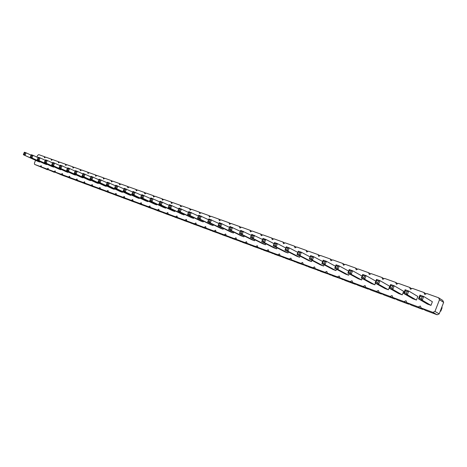 <?xml version="1.0" encoding="UTF-8"?>
<svg xmlns="http://www.w3.org/2000/svg" width="467" height="467" viewBox="0 0 467 467"><rect width="100%" height="100%" fill="white"/><g stroke="black" fill="none" stroke-linecap="round" stroke-linejoin="round"><path stroke-width="0.7" d="M35.574 160.304L34.365 163.187L34.628 164.419L40.086 166.445L41.184 165.709L41.458 166.952L47.004 169.013L48.119 168.278L48.405 169.533L54.038 171.623L55.164 170.887L55.456 172.154L61.189 174.279L62.333 173.537L62.636 174.816L68.462 176.981L69.624 176.234L69.933 177.53L75.858 179.731L77.032 178.978L77.353 180.285L83.383 182.527L84.574 181.768L84.906 183.087L91.036 185.37L92.244 184.605L92.583 185.942L98.823 188.259L100.049 187.495L100.399 188.843L106.75 191.201L107.994 190.437L108.356 191.797L114.818 194.202L116.079 193.426L116.446 194.803L123.031 197.249L124.304 196.473L124.689 197.868L131.39 200.355L132.686 199.572L133.077 200.985L139.902 203.519L141.215 202.731L141.624 204.155L148.57 206.735L149.907 205.947L150.327 207.389L157.402 210.016L158.757 209.222L159.189 210.681L166.404 213.361L167.776 212.561L168.219 214.038L175.569 216.764L176.964 215.958L177.425 217.453L184.914 220.237L186.333 219.426L186.806 220.938L194.441 223.775L195.877 222.957L196.368 224.487L204.149 227.382L205.614 226.559L206.116 228.112L214.049 231.06L215.538 230.237L216.058 231.801L224.154 234.808L225.66 233.979L226.197 235.572L234.457 238.637L235.987 237.802L236.541 239.413L244.965 242.542L246.529 241.702L247.096 243.33L255.694 246.529L257.282 245.683L257.866 247.335L266.645 250.592L268.256 249.746L268.864 251.415L277.83 254.748L279.464 253.89L280.089 255.589L289.242 258.987L290.912 258.128L291.56 259.845L300.906 263.318L302.604 262.454L303.27 264.199L312.82 267.743L314.548 266.879L315.237 268.642L324.997 272.267L326.754 271.391L327.466 273.183L337.443 276.89L339.235 276.009L339.964 277.824L350.168 281.613L351.99 280.731L352.743 282.576L363.174 286.446L365.036 285.559L365.813 287.427L376.484 291.39L378.381 290.497L379.186 292.395L390.103 296.452L392.035 295.553L392.864 297.473L404.037 301.624L406.004 300.725L406.868 302.674L418.304 306.924L420.312 306.013L421.199 307.998L425.624 310.485L437.188 314.787L439.202 313.888L443.65 302.382L439.488 299.738L438.566 297.748L426.809 293.539L424.795 294.461L423.902 292.5L412.425 288.39L410.446 289.307L409.588 287.374L398.369 283.358L396.436 284.275L395.602 282.372L384.639 278.449L382.742 279.354L381.936 277.48L371.224 273.644L369.356 274.543L368.574 272.693L358.107 268.945L356.274 269.844L355.515 268.023L345.276 264.357L343.478 265.244L342.743 263.452L332.732 259.868L330.963 260.749L330.257 258.981L320.455 255.472L318.722 256.354L318.033 254.603L308.448 251.17L306.743 252.046L306.072 250.324L296.691 246.967L295.016 247.837L294.368 246.132L285.179 242.846L283.533 243.71L282.909 242.029L273.907 238.812L272.29 239.67L271.683 238.012L262.868 234.86L261.281 235.712L260.691 234.078L252.057 230.99L250.493 231.836L249.921 230.225L241.462 227.195L239.921 228.042L239.367 226.448L231.077 223.477L229.56 224.318L229.023 222.747L220.897 219.834L219.408 220.669L218.883 219.116L210.915 216.262L209.45 217.091L208.942 215.556L201.131 212.759L199.683 213.582L199.193 212.065L191.528 209.321L190.11 210.144L189.631 208.644L182.112 205.953L180.711 206.77L180.25 205.287L172.872 202.643L171.494 203.454L171.045 201.989L163.806 199.397L162.446 200.203L162.014 198.755L154.904 196.216L153.567 197.016L153.147 195.585L146.171 193.087L144.852 193.881L144.437 192.468L137.59 190.016L136.288 190.805L135.891 189.409L129.166 186.998L127.882 187.787L127.497 186.403L120.889 184.039L119.628 184.821L119.254 183.455L112.763 181.132L111.52 181.908L111.152 180.554L104.777 178.271L103.551 179.042L103.195 177.705L96.932 175.464L95.717 176.228L95.379 174.903L89.215 172.702L88.024 173.467L87.691 172.154L81.637 169.988L80.458 170.747L80.137 169.451L74.183 167.32L73.021 168.073L72.706 166.789L66.857 164.699L65.707 165.446L65.403 164.18L59.648 162.119L58.515 162.866L58.223 161.605L52.561 159.58L51.446 160.321L51.16 159.078L45.591 157.087L44.488 157.823L44.213 156.591L38.732 154.63L37.646 155.365L36.911 157.122M443.65 302.382L442.739 300.421L438.566 297.748M439.202 313.888L434.958 311.436L439.488 299.738M34.628 164.419L47.523 169.684M41.458 166.952L54.429 172.253M48.405 169.533L61.446 174.862M55.456 172.154L62.759 175.458L68.579 177.513M62.636 174.816L69.91 178.12L75.829 180.209M69.933 177.53L77.183 180.822L83.208 182.947M77.353 180.285L84.58 183.578L90.703 185.738M84.906 183.087L92.104 186.374L98.333 188.575M92.583 185.942L99.751 189.223L106.097 191.458M100.399 188.843L107.538 192.118L113.989 194.389M108.356 191.797L115.454 195.066L122.027 197.378M116.446 194.803L123.516 198.066L130.205 200.419M124.689 197.868L131.717 201.114L138.53 203.513M133.077 200.985L140.065 204.225L147.006 206.659M141.624 204.155L148.564 207.383L155.634 209.864M150.327 207.389L157.221 210.605L164.419 213.133M159.189 210.681L166.036 213.886L173.374 216.454M168.219 214.038L175.014 217.225L182.492 219.846M177.425 217.453L184.161 220.628L191.785 223.296M186.806 220.938L193.478 224.096L201.254 226.816M196.368 224.487L202.976 227.633L210.909 230.4M206.116 228.112L212.66 231.235L220.745 234.055M216.058 231.801L222.531 234.907L230.78 237.779M226.197 235.572L232.595 238.655L241.019 241.579M236.541 239.413L242.858 242.472L251.456 245.455M247.096 243.33L253.33 246.372L262.11 249.413M257.866 247.335L264.013 250.347L272.979 253.447M268.864 251.415L274.917 254.404L284.076 257.568M280.089 255.589L286.043 258.543L295.407 261.771M291.56 259.845L297.403 262.769L306.971 266.062M303.27 264.199L309.008 267.089L318.786 270.446M315.237 268.642L320.858 271.496L330.864 274.923M327.466 273.183L332.959 276.003L343.198 279.5M339.964 277.824L345.329 280.603L355.422 284.362L355.807 284.175M352.743 282.576L357.973 285.308L368.294 289.149L368.702 288.956M365.813 287.427L370.897 290.118L381.451 294.047L381.883 293.842M379.186 292.395L384.119 295.039L394.907 299.055L395.374 298.839M392.864 297.473L397.633 300.071L408.678 304.175L409.174 303.947M406.868 302.674L411.468 305.214L422.763 309.423L423.3 309.177M421.199 307.998L432.915 312.353L434.958 311.436M198.428 216.028L188.808 211.604L187.576 214.622L200.822 221.066L203.256 221.959L203.559 221.2M208.574 219.735L198.767 215.199L197.523 218.247L210.635 224.662L213.121 225.573L213.437 224.785M218.935 223.518L208.924 218.871L207.675 221.953L220.646 228.328L223.179 229.256L223.512 228.439M251.316 235.356L240.692 230.342L239.413 233.523L251.9 239.781L254.591 240.768L254.97 239.834M240.295 231.323L229.881 226.442L228.614 229.589L241.27 235.888L243.908 236.851L244.27 235.958M229.501 227.382L219.297 222.619L218.036 225.73L230.856 232.07L233.442 233.015L233.786 232.163M322.662 261.526L313.748 256.733L310.631 255.607L309.277 259.01L320.537 264.923L323.59 266.044L324.086 264.783M310.111 256.914L301.378 252.268L298.325 251.164L296.989 254.527L308.483 260.51L311.471 261.602L311.944 260.411M297.835 252.402L289.277 247.895L286.294 246.815L284.969 250.143L296.685 256.185L299.61 257.259L300.059 256.126M262.577 239.478L251.731 234.335L250.44 237.545L262.752 243.756L265.501 244.761L265.892 243.78M274.076 243.692L265.863 239.437L263.003 238.403L261.701 241.655L273.825 247.814L276.633 248.841L277.042 247.814M285.822 247.995L277.445 243.622L274.526 242.566L273.207 245.852L285.133 251.952L287.999 253.003L288.431 251.929M188.481 212.403L179.042 208.078L177.822 211.061L191.19 217.54L193.583 218.416L193.875 217.686M159.79 201.942L150.882 197.903L149.691 200.798L163.392 207.354L165.651 208.183L165.913 207.529M169.171 205.357L160.088 201.224L158.885 204.155L172.486 210.687L174.786 211.528L175.061 210.85M178.727 208.842L169.468 204.616L168.26 207.576L181.751 214.079L184.091 214.937L184.377 214.236M39.748 162.055L23.35 154.717L38.037 161.43L39.748 162.055L39.911 161.658M46.647 164.582L30.256 157.239L44.908 163.946L46.647 164.582L46.817 164.174M60.792 169.766L44.412 162.399L58.994 169.107L60.792 169.766L60.967 169.334M53.658 167.151L37.272 159.796L51.895 166.509L53.658 167.151L53.833 166.737M82.916 177.869L66.583 170.49L81.025 177.18L82.916 177.869L83.108 177.402M75.415 175.125L59.064 167.746L73.558 174.442L75.415 175.125L75.601 174.664M68.042 172.422L51.674 165.049L66.215 171.751L68.042 172.422L68.223 171.979M90.545 180.665L74.23 173.28L88.625 179.964L90.545 180.665L90.744 180.18M150.596 198.592L141.845 194.64L140.666 197.512L154.466 204.085L156.684 204.896L156.941 204.266M141.571 195.305L132.984 191.435L131.817 194.284L145.71 200.874L147.881 201.674L148.132 201.067M124.035 188.919L115.758 185.212L114.602 188.003L128.664 194.628L130.76 195.399L130.994 194.832M132.721 192.083L124.292 188.294L123.13 191.114L137.111 197.722L139.242 198.51L139.487 197.92M115.507 185.819L107.375 182.188L106.231 184.95L120.369 191.593L122.43 192.346L122.658 191.797M98.916 179.783L91.071 176.298L89.944 179.007L104.217 185.673L106.207 186.403L106.418 185.889M107.136 182.772L99.15 179.217L98.017 181.955L112.22 188.61L114.246 189.351L114.468 188.82M90.843 176.847L83.138 173.432L82.017 176.117L96.354 182.795L98.309 183.508L98.514 183.011M348.639 271.099L339.34 265.98L336.077 264.801L334.705 268.28L345.452 274.053L348.639 275.221L349.199 273.808M335.504 266.254L326.398 261.304L323.211 260.154L321.845 263.592L332.854 269.436L335.977 270.58L336.503 269.249M375.836 281.146L366.14 275.658L362.725 274.427L361.324 277.993L371.493 283.592L374.832 284.817L375.462 283.218M362.083 276.061L352.585 270.767L349.246 269.558L347.857 273.078L358.323 278.77L361.592 279.966L362.182 278.466M430.977 305.383L432.384 301.746L423.709 296.457L422.25 300.217L421.38 298.757L422.11 296.878L423.709 296.457L419.944 295.097L418.49 298.845L422.25 300.217L430.977 305.383L427.311 304.04L418.49 298.845L419.5 298.074L421.38 298.757M416.441 300.059L417.842 296.469L408.788 291.069L407.347 294.776L406.483 293.34L404.644 292.669L403.675 293.439L407.347 294.776L416.441 300.059L412.863 298.752L403.675 293.439L405.117 289.738L408.788 291.069L407.206 291.484L406.483 293.34M376.519 279.412L376.711 280.439L378.463 281.076L380.021 280.673L376.519 279.412L375.106 283.02L384.966 288.53L388.386 289.779L389.752 286.271L380.021 280.673L378.603 284.292L377.75 282.885L376.005 282.249L375.106 283.02L378.603 284.292L388.386 289.779M402.25 294.858L403.634 291.309L394.23 285.81L392.8 289.47L391.947 288.051L392.659 286.218L394.23 285.81L390.646 284.514L389.221 288.168L392.8 289.47L402.25 294.858L398.754 293.58L389.221 288.168L390.149 287.398L391.947 288.051M437.188 314.787L432.915 312.353M426.091 293.866L423.902 292.5M422.763 309.423L418.304 306.924M411.754 288.699L409.588 287.374M408.678 304.175L404.037 301.624M397.744 283.656L395.602 282.372M394.907 299.055L390.103 296.452M384.055 278.729L381.936 277.48M381.451 294.047L376.484 291.39M370.67 273.907L368.574 272.693M368.294 289.149L363.174 286.446M357.588 269.202L355.515 268.023M355.422 284.362L350.168 281.613M344.786 264.602L342.743 263.452M342.836 279.675L337.443 276.89M332.265 260.096L330.257 258.981M330.519 275.092L324.997 272.267M320.018 255.694L318.033 254.603M318.465 270.609L312.82 267.743M308.027 251.386L306.072 250.324M306.667 266.219L300.906 263.318M296.294 247.171L294.368 246.132M295.115 261.917L289.242 258.987M284.806 243.044L282.909 242.029M283.802 257.708L277.83 254.748M273.551 238.999L271.683 238.012M272.716 253.587L266.645 250.592M262.53 235.041L260.691 234.078M261.859 249.541L255.694 246.529M251.731 231.165L249.921 230.225M251.217 245.584L244.965 242.542M241.147 227.365L239.367 226.448M240.791 241.702L234.457 238.637M230.78 223.646L229.023 222.747M230.564 237.901L224.154 234.808M220.611 219.992L218.883 219.116M220.541 234.171L214.049 231.06M210.646 216.419L208.942 215.556M210.705 230.511L204.149 227.382M200.868 212.911L199.193 212.065M201.061 226.921L194.441 223.775M191.277 209.467L189.631 208.644M191.598 223.401L184.914 220.237M181.873 206.093L180.25 205.287M182.317 219.945L175.569 216.764M172.638 202.783L171.045 201.989M173.204 216.554L166.404 213.361M163.584 199.532L162.014 198.755M164.256 213.226L157.402 210.016M154.688 196.344L153.147 195.585M155.476 209.957L148.57 206.735M145.961 193.21L144.437 192.468M146.854 206.747L139.902 203.519M137.391 190.139L135.891 189.409M138.384 203.594L131.39 200.355M128.974 187.121L127.497 186.403M130.065 200.501L123.031 197.249M120.708 184.156L119.254 183.455M121.893 197.459L114.818 194.202M112.582 181.243L111.152 180.554M113.86 194.47L106.75 191.201M104.602 178.382L103.195 177.705M105.968 191.534L98.823 188.259M96.762 175.569L95.379 174.903M98.216 188.65L91.036 185.37M89.057 172.808L87.691 172.154M90.586 185.813L83.383 182.527M81.48 170.087L80.137 169.451M83.091 183.023L75.858 179.731M74.031 167.419L72.706 166.789M75.718 180.28L68.462 176.981M66.711 164.793L65.403 164.18M68.474 177.583L61.189 174.279M59.507 162.212L58.223 161.605M61.34 174.927L54.038 171.623M52.427 159.673L51.16 159.078M54.33 172.317L47.004 169.013M45.457 157.175L44.213 156.591M47.43 169.749L40.086 166.445M441.7 307.426L442.138 307.695L440.784 311.197L440.346 310.934M440.311 311.022L440.784 311.197M203.256 221.959L190.046 215.52L189.298 214.324L188.061 213.874L187.576 214.622L190.046 215.52L191.277 212.497L189.911 212.812L189.298 214.324M213.121 225.573L200.045 219.169L199.292 217.961L198.031 217.499L197.523 218.247L200.045 219.169L201.283 216.11L199.911 216.431L199.292 217.961M223.179 229.256L210.249 222.887L209.49 221.667L210.115 220.126L211.498 219.799L210.249 222.887L207.675 221.953L208.2 221.2L209.49 221.667M254.591 240.768L242.145 234.522L241.369 233.267L239.997 232.77L239.413 233.523L242.145 234.522L243.43 231.334L242.011 231.673L241.369 233.267M243.908 236.851L231.293 230.564L230.517 229.32L231.159 227.744L232.566 227.411L231.293 230.564L228.614 229.589L229.18 228.836L230.517 229.32M233.442 233.015L220.663 226.688L219.893 225.456L220.529 223.897L221.924 223.565L220.663 226.688L218.036 225.73L218.585 224.977L219.893 225.456M323.59 266.044L312.394 260.148L311.577 258.811L310.018 258.245L309.277 259.01L312.394 260.148L313.748 256.733L312.254 257.107L311.577 258.811M311.471 261.602L300.036 255.636L299.224 254.317L297.701 253.762L296.989 254.527L300.036 255.636L301.378 252.268L299.896 252.629L299.224 254.317M299.61 257.259L287.946 251.228L287.147 249.921L285.652 249.378L284.969 250.143L287.946 251.228L289.277 247.895L287.812 248.257L287.147 249.921M265.501 244.761L253.231 238.567L252.449 237.3L253.096 235.689L254.527 235.345L253.231 238.567L250.44 237.545L251.048 236.792L252.449 237.3M276.633 248.841L264.555 242.694L263.767 241.416L262.337 240.896L261.701 241.655L264.555 242.694L265.863 239.437L264.421 239.787L263.767 241.416M287.999 253.003L276.125 246.915L275.326 245.624L275.985 243.972L277.445 243.622L276.125 246.915L273.207 245.852L273.872 245.093L275.326 245.624M193.583 218.416L180.244 211.948L179.503 210.763L178.289 210.319L177.822 211.061L180.244 211.948L181.465 208.947L180.11 209.263L179.503 210.763M165.651 208.183L151.973 201.633L151.244 200.483L150.105 200.063L149.691 200.798L151.973 201.633L153.164 198.726L151.839 199.03L151.244 200.483M174.786 211.528L161.214 205.001L160.479 203.84L159.317 203.419L158.885 204.155L161.214 205.001L162.417 202.071L161.08 202.374L160.479 203.84M184.091 214.937L170.636 208.44L169.9 207.266L168.71 206.834L168.26 207.576L170.636 208.44L171.844 205.474L170.502 205.784L169.9 207.266M31.085 155.126L26.123 152.832L25.066 155.348L24.412 154.338L23.554 154.028L23.35 154.717M23.554 154.028L24.401 152.213L26.123 152.832L24.944 153.083L24.412 154.338M38.113 157.677L33.058 155.342L31.995 157.875L31.342 156.859L30.472 156.544L30.256 157.239M31.873 155.593L31.003 155.278L31.312 154.711L33.058 155.342L31.873 155.593L31.342 156.859M52.532 162.919L47.295 160.485L46.215 163.059L45.55 162.031L44.651 161.699L44.412 162.399M46.093 160.741L45.188 160.415L45.486 159.831L47.295 160.485L46.093 160.741L45.55 162.031M45.258 160.274L40.115 157.893L39.047 160.444L38.387 159.422L38.924 158.144L40.115 157.893L38.341 157.251L38.037 157.823L38.924 158.144M75.117 171.126L69.583 168.534L68.48 171.179L67.803 170.122L68.357 168.803L69.583 168.534L67.68 167.846L67.406 168.459L68.357 168.803M67.458 168.342L62.023 165.803L60.932 168.424L60.255 167.379L59.321 167.04L59.064 167.746M60.803 166.065L59.869 165.727L60.155 165.131L62.023 165.803L60.803 166.065L60.255 167.379M59.928 165.604L54.598 163.123L53.512 165.721L52.841 164.682L53.384 163.38L54.598 163.123L52.759 162.458L52.467 163.047L53.384 163.38M82.916 173.963L77.277 171.313L76.162 173.981L75.485 172.918L76.039 171.582L77.277 171.313L75.339 170.613L75.07 171.231L76.039 171.582M156.684 204.896L142.908 198.329L142.184 197.185L141.063 196.776L140.666 197.512L142.908 198.329L144.087 195.451L142.779 195.743L142.184 197.185M147.881 201.674L134.011 195.083L133.299 193.951L133.883 192.527L135.185 192.235L134.011 195.083L131.817 194.284L132.196 193.554L133.299 193.951M130.76 195.399L116.721 188.773L116.014 187.664L116.592 186.263L117.877 185.977L116.721 188.773L114.602 188.003L114.958 187.279L116.014 187.664M139.242 198.51L125.284 191.902L124.572 190.775L123.498 190.384L123.13 191.114L125.284 191.902L126.452 189.077L125.156 189.368L124.572 190.775M122.43 192.346L108.309 185.708L107.608 184.605L108.181 183.222L109.459 182.936L108.309 185.708L106.231 184.95L106.569 184.226L107.608 184.605M106.207 186.403L91.946 179.742L91.258 178.657L90.254 178.289L89.944 179.007L91.946 179.742L93.079 177.022L91.824 177.297L91.258 178.657M114.246 189.351L100.055 182.696L99.36 181.605L98.339 181.231L98.017 181.955L100.055 182.696L101.193 179.953L99.926 180.233L99.36 181.605M98.309 183.508L83.984 176.835L83.301 175.761L82.315 175.405L82.017 176.117L83.984 176.835L85.105 174.144L83.862 174.413L83.301 175.761M348.639 275.221L337.962 269.471L337.133 268.111L335.504 267.515L334.705 268.28L337.962 269.471L339.34 265.98L337.828 266.365L337.133 268.111M335.977 270.58L325.032 264.754L324.215 263.406L322.615 262.828L321.845 263.592L325.032 264.754L326.398 261.304L324.898 261.683L324.215 263.406M374.832 284.817L364.739 279.237L363.892 277.842L362.188 277.223L361.324 277.993L364.739 279.237L366.14 275.658L364.599 276.055L363.892 277.842M361.592 279.966L351.196 274.298L350.361 272.921L348.691 272.314L347.857 273.078L351.196 274.298L352.585 270.767L351.056 271.152L350.361 272.921M188.808 211.604L188.061 213.874M188.68 212.362L189.911 212.812M198.767 215.199L198.65 215.976L199.911 216.431M198.65 215.976L198.031 217.499M208.924 218.871L208.825 219.659L210.115 220.126M208.825 219.659L208.2 221.2M240.692 230.342L239.997 232.77M240.639 231.177L242.011 231.673M229.881 226.442L229.817 227.26L231.159 227.744M229.817 227.26L229.18 228.836M219.297 222.619L219.216 223.419L220.529 223.897M219.216 223.419L218.585 224.977M310.631 255.607L310.018 258.245M310.695 256.541L312.254 257.107M298.325 251.164L297.701 253.762M298.372 252.081L299.896 252.629M286.294 246.815L286.318 247.714L287.812 248.257M286.318 247.714L285.652 249.378M251.731 234.335L251.695 235.181L253.096 235.689M251.695 235.181L251.048 236.792M263.003 238.403L262.991 239.267L264.421 239.787M262.991 239.267L262.337 240.896M274.526 242.566L274.526 243.447L275.985 243.972M274.526 243.447L273.872 245.093M179.042 208.078L178.902 208.825L180.11 209.263M178.902 208.825L178.289 210.319M150.882 197.903L150.701 198.615L151.839 199.03M150.701 198.615L150.105 200.063M160.088 201.224L159.918 201.948L161.08 202.374M159.918 201.948L159.317 203.419M169.468 204.616L168.71 206.834M169.317 205.352L170.502 205.784M24.086 152.773L24.944 153.083M31.003 155.278L30.472 156.544M45.188 160.415L44.651 161.699M37.272 159.796L37.5 159.101L38.387 159.422M38.037 157.823L37.5 159.101M66.583 170.49L66.851 169.778L67.803 170.122M67.406 168.459L66.851 169.778M59.869 165.727L59.321 167.04M51.674 165.049L51.925 164.349L52.841 164.682M52.467 163.047L51.925 164.349M74.23 173.28L74.516 172.568L75.485 172.918M75.07 171.231L74.516 172.568M141.845 194.64L141.659 195.34L142.779 195.743M141.659 195.34L141.063 196.776M132.984 191.435L132.786 192.13L133.883 192.527M132.786 192.13L132.196 193.554M115.758 185.212L115.53 185.884L116.592 186.263M115.53 185.884L114.958 187.279M124.292 188.294L124.076 188.977L125.156 189.368M124.076 188.977L123.498 190.384M107.375 182.188L107.141 182.842L108.181 183.222M107.141 182.842L106.569 184.226M91.071 176.298L90.254 178.289M90.82 176.935L91.824 177.297M99.15 179.217L98.905 179.859L99.926 180.233M98.905 179.859L98.339 181.231M83.138 173.432L82.875 174.057L83.862 174.413M82.875 174.057L82.315 175.405M336.077 264.801L336.193 265.77L337.828 266.365M336.193 265.77L335.504 267.515M323.211 260.154L323.298 261.106L324.898 261.683M323.298 261.106L322.615 262.828M362.725 274.427L362.888 275.437L364.599 276.055M362.888 275.437L362.188 277.223M349.246 269.558L349.386 270.551L351.056 271.152M349.386 270.551L348.691 272.314M419.944 295.097L420.224 296.195L422.11 296.878M420.224 296.195L419.5 298.074M405.117 289.738L405.368 290.818L404.644 292.669M405.368 290.818L407.206 291.484M378.463 281.076L377.75 282.885M376.711 280.439L376.005 282.249M390.646 284.514L390.867 285.565L392.659 286.218M390.867 285.565L390.149 287.398"/></g></svg>
